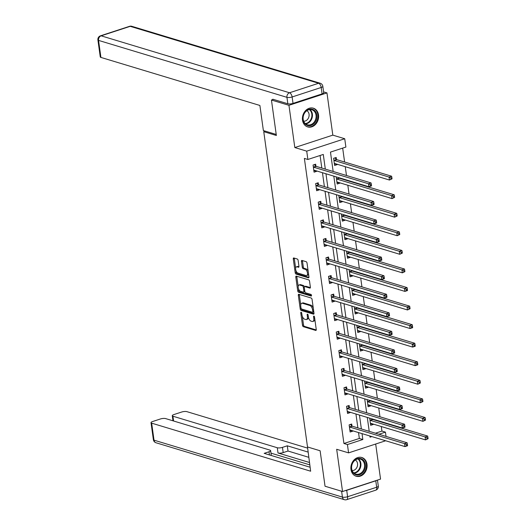 <?xml version="1.0" encoding="UTF-8"?>
<svg xmlns="http://www.w3.org/2000/svg" width="526" height="526" viewBox="0 0 526 526"><rect width="100%" height="100%" fill="white"/><g stroke="black" fill="none" stroke-linecap="round" stroke-linejoin="round"><path stroke-width="0.79" d="M301.142 312.24A0.861 0.441 -108.1 0 0 300.984 312.24A0.861 0.441 -108.1 0 0 300.773 312.911L302.496 325.318A1.23 0.625 -108.1 0 0 303.344 326.692L315.718 330.433A1.23 0.625 -108.1 0 0 315.935 330.44A1.23 0.625 -108.1 0 0 316.244 329.473L314.522 317.066A0.861 0.441 -108.1 0 0 313.93 316.106A0.861 0.441 -108.1 0 0 313.772 316.1A0.861 0.441 -108.1 0 0 313.562 316.777L313.779 318.381A3.938 1.999 -108.1 0 1 312.806 321.458A3.938 1.999 -108.1 0 1 312.102 321.452L311.07 321.143A3.938 1.999 -108.1 0 1 308.348 316.737L308.131 315.133A0.861 0.441 -108.1 0 0 307.532 314.173A0.861 0.441 -108.1 0 0 307.381 314.167A0.861 0.441 -108.1 0 0 307.164 314.844L307.388 316.448A3.938 1.999 -108.1 0 1 306.415 319.532A3.938 1.999 -108.1 0 1 305.705 319.519L304.679 319.21A3.938 1.999 -108.1 0 1 301.957 314.804L301.733 313.2A0.861 0.441 -108.1 0 0 301.142 312.24M302.503 120.165A9.784 7.943 106.8 0 0 307.684 126.911A9.784 7.943 106.8 0 0 318.526 114.931A9.784 7.943 106.8 0 0 313.345 108.185A9.784 7.943 106.8 0 0 302.503 120.165M350.973 469.488A9.784 7.943 106.8 0 0 356.155 476.234A9.784 7.943 106.8 0 0 366.997 464.254A9.784 7.943 106.8 0 0 361.816 457.502A9.784 7.943 106.8 0 0 350.973 469.488M298.13 260.39A1.23 0.625 -108.1 0 0 297.275 259.016L293.804 257.97A1.23 0.625 -108.1 0 0 293.587 257.964A1.23 0.625 -108.1 0 0 293.284 258.93L295.191 272.705A1.23 0.625 -108.1 0 0 296.046 274.085L308.42 277.82A1.23 0.625 -108.1 0 0 308.637 277.827A1.23 0.625 -108.1 0 0 308.946 276.86L307.033 263.085A1.23 0.625 -108.1 0 0 306.178 261.705L301.99 260.442A1.23 0.625 -108.1 0 0 301.766 260.436A1.23 0.625 -108.1 0 0 301.464 261.402L302.279 267.3A1.23 0.625 -108.1 0 0 303.127 268.674L305.212 269.299A3.294 1.67 -108.1 0 1 307.381 272.442A3.294 1.67 -108.1 0 1 306.665 275.558A3.294 1.67 -108.1 0 1 306.079 275.552L297.933 273.086A3.294 1.67 -108.1 0 1 295.757 269.943A3.294 1.67 -108.1 0 1 296.473 266.833A3.294 1.67 -108.1 0 1 297.065 266.84L298.42 267.247A1.23 0.625 -108.1 0 0 298.643 267.254A1.23 0.625 -108.1 0 0 298.946 266.287L298.13 260.39M323.595 91.886L326.962 92.898L288.952 105.312L271.442 100.025L276.36 135.478L263.756 131.671L307.506 446.962L320.117 450.769L325.035 486.228L342.544 491.514L336.679 449.283L348.587 452.879L347.43 444.549L343.932 443.49L304.376 158.418L307.874 159.477L306.717 151.153L344.727 138.732L345.884 147.063L330.473 152.099L333.162 171.483M288.952 105.312L294.816 147.55L306.717 151.153M298.847 294.29A1.23 0.625 -108.1 0 0 298.63 294.284A1.23 0.625 -108.1 0 0 298.321 295.25L300.234 309.025A1.23 0.625 -108.1 0 0 301.082 310.406L313.457 314.14A1.23 0.625 -108.1 0 0 313.68 314.147A1.23 0.625 -108.1 0 0 313.983 313.18L312.069 299.399A1.23 0.625 -108.1 0 0 311.221 298.025L298.847 294.29M297.716 290.865L295.803 277.09A1.23 0.625 -108.1 0 1 296.105 276.124A1.23 0.625 -108.1 0 1 296.329 276.13L308.703 279.865A1.23 0.625 -108.1 0 1 309.551 281.239L310.366 287.137A1.23 0.625 -108.1 0 1 310.064 288.103A1.23 0.625 -108.1 0 1 309.84 288.097L304.824 286.585A1.23 0.625 -108.1 0 0 304.607 286.578A1.23 0.625 -108.1 0 0 304.298 287.544L304.843 291.457A1.23 0.625 -108.1 0 0 305.691 292.831L310.919 294.409A0.861 0.441 -108.1 0 1 311.484 295.231A0.861 0.441 -108.1 0 1 311.3 296.046A0.861 0.441 -108.1 0 1 311.142 296.046L298.564 292.246A1.23 0.625 -108.1 0 1 297.716 290.865L298.742 290.53L298.492 288.741M271.442 100.025L273.375 99.394M342.544 491.514L380.548 479.101L375.682 444.029M265.328 131.158L263.756 131.671M343.932 443.49L359.337 438.46L358.522 432.556M357.871 427.901L355.944 414.001M355.3 409.34L353.367 395.44M352.722 390.779L350.796 376.879M350.145 372.217L348.219 358.318M347.574 353.656L345.641 339.757M344.997 335.095L343.07 321.195M342.419 316.534L340.493 302.634M339.842 297.972L337.916 284.073M337.271 279.418L335.338 265.512M334.694 260.857L332.767 246.95M332.116 242.295L330.19 228.396M329.546 223.734L327.613 209.835M326.968 205.173L325.042 191.273M324.391 186.612L322.464 172.712M321.82 168.05L320.078 155.492M351.966 425.961L351.703 424.041L349.132 424.877L350.125 432.017L352.69 431.175L352.637 430.781M349.395 407.407L349.126 405.48L346.555 406.315L347.548 413.456L350.119 412.614L350.06 412.22M346.818 388.845L346.549 386.919L343.984 387.754L344.971 394.894L347.541 394.059L347.482 393.658M344.241 370.284L343.971 368.358L341.407 369.193L342.4 376.333L344.964 375.498L344.911 375.097M341.663 351.723L341.4 349.797L338.829 350.638L339.822 357.772L342.387 356.937L342.334 356.536M339.092 333.162L338.823 331.235L336.252 332.077L337.245 339.211L339.816 338.376L339.757 337.981M336.515 314.601L336.245 312.674L333.681 313.516L334.667 320.656L337.238 319.815L337.186 319.42M333.938 296.039L333.675 294.113L331.104 294.954L332.097 302.095L334.661 301.253L334.608 300.859M331.367 277.478L331.097 275.552L328.526 276.393L329.519 283.534L332.09 282.692L332.031 282.298M328.789 258.917L328.52 256.99L325.956 257.832L326.942 264.972L329.513 264.131L329.454 263.736M326.212 240.362L325.942 238.436L323.378 239.271L324.371 246.411L326.935 245.57L326.883 245.175M323.635 221.801L323.372 219.875L320.801 220.71L321.794 227.85L324.358 227.008L324.305 226.614M321.064 203.24L320.794 201.313L318.223 202.148L319.216 209.289L321.787 208.454L321.728 208.053M318.486 184.679L318.217 182.752L315.653 183.587L316.639 190.728L319.21 189.893L319.157 189.491M315.909 166.117L315.646 164.191L313.075 165.032L314.068 172.166L316.632 171.331L316.58 170.93M375.426 433.2L381.935 431.077L381.304 426.527M380.66 421.865L380.6 421.451M379.956 416.789L378.733 407.966M378.082 403.304L378.03 402.89M377.379 398.228L376.156 389.404M375.511 384.743L375.452 384.328M374.801 379.667L373.578 370.843M372.934 366.181L372.875 365.767M372.23 361.106L371.008 352.282M370.357 347.627L370.297 347.206M369.653 342.551L368.43 333.721M367.779 329.066L367.727 328.645M367.076 323.99L365.853 315.159M365.208 310.504L365.149 310.084M364.505 305.428L363.275 296.605M362.631 291.943L362.572 291.529M361.927 286.867L360.704 278.044M360.054 273.382L360.001 272.968M359.35 268.306L358.127 259.482M357.483 254.821L357.424 254.406M356.779 249.745L355.55 240.921M354.905 236.259L354.846 235.845M354.202 231.184L352.979 222.36M352.328 217.698L352.269 217.284M351.624 212.622L350.401 203.799M349.751 199.137L349.698 198.723M349.047 194.061L347.824 185.237M347.18 180.576L347.121 180.162M346.476 175.5L345.247 166.676M344.602 162.021L342.676 148.115M369.706 418.157L370.666 425.304L373.236 424.469L373.184 424.068M367.128 399.596L368.095 406.743L370.659 405.908L370.606 405.507M364.557 381.034L365.517 388.181L368.082 387.346L368.029 386.952M361.98 362.473L362.94 369.627L365.511 368.785L365.452 368.391M359.403 343.912L360.363 351.066L362.933 350.224L362.881 349.829M356.832 325.357L357.792 332.504L360.356 331.663L360.303 331.268M354.254 306.796L355.214 313.943L357.785 313.101L357.726 312.707M351.677 288.235L352.637 295.382L355.208 294.54L355.155 294.146M349.1 269.674L350.066 276.821L352.63 275.986L352.578 275.585M346.529 251.112L347.489 258.259L350.053 257.424L350 257.023M343.951 232.551L344.911 239.698L347.482 238.863L347.423 238.462M341.374 213.99L342.341 221.137L344.905 220.302L344.852 219.907M338.803 195.429L339.763 202.576L342.327 201.741L342.275 201.346M336.226 176.868L337.186 184.021L339.757 183.18L339.697 182.785M336.456 159.404L336.186 157.478L333.622 158.319L334.608 165.46L337.179 164.618L337.127 164.224M294.816 147.55L332.82 135.136L326.962 92.898M332.82 135.136L344.727 138.732M381.935 431.077L385.44 432.135L386.031 436.409M325.318 169.109L323.286 154.447L307.874 159.477M347.43 444.549L362.841 439.519L362.019 433.615M361.375 428.96L359.449 415.06M358.798 410.398L356.871 396.499M356.227 391.837L354.294 377.938M353.65 373.276L351.723 359.376M351.072 354.715L349.146 340.815M348.501 336.153L346.568 322.254M345.924 317.592L343.991 303.693M343.346 299.031L341.42 285.131M340.769 280.47L338.843 266.57M338.198 261.915L336.265 248.009M335.621 243.354L333.694 229.454M333.043 224.793L331.117 210.893M330.473 206.231L328.54 192.332M327.895 187.67L325.962 173.771M385.67 440.762L348.587 452.879M369.87 435.988L370.034 437.165L371.829 436.58M378.93 434.259L385.44 432.135M333.813 176.138L335.739 190.044M336.384 194.699L338.317 208.598M338.961 213.26L340.887 227.16M341.538 231.821L343.465 245.721M344.116 250.383L346.042 264.282M346.687 268.944L348.62 282.843M349.264 287.505L351.19 301.405M351.841 306.066L353.768 319.966M354.412 324.627L356.345 338.527M356.99 343.189L358.916 357.088M359.567 361.743L361.493 375.649M362.138 380.305L364.071 394.204M364.715 398.866L366.648 412.765M367.293 417.427L369.219 431.327M359.337 438.46L362.841 439.519M373.236 424.469L370.435 423.621M352.69 431.175L349.889 430.334M350.119 412.614L347.311 411.773M370.659 405.908L367.858 405.059M347.541 394.059L344.74 393.211M368.082 387.346L365.281 386.498M344.964 375.498L342.163 374.65M365.511 368.785L362.71 367.937M342.387 356.937L339.586 356.089M362.933 350.224L360.132 349.376M339.816 338.376L337.015 337.528M360.356 331.663L357.555 330.815M337.238 319.815L334.437 318.966M357.785 313.101L354.978 312.26M334.661 301.253L331.86 300.405M355.208 294.54L352.407 293.699M332.09 282.692L329.283 281.844M352.63 275.986L349.829 275.137M329.513 264.131L326.712 263.283M350.053 257.424L347.252 256.576M326.935 245.57L324.134 244.728M347.482 238.863L344.681 238.015M324.358 227.008L321.557 226.167M344.905 220.302L342.104 219.454M321.787 208.454L318.986 207.606M342.327 201.741L339.526 200.893M319.21 189.893L316.409 189.044M339.757 183.18L336.956 182.331M316.632 171.331L313.831 170.483M337.179 164.618L334.378 163.77M306.415 319.532L307.44 319.19A3.938 1.999 -108.1 0 0 308.46 317.342M312.806 321.458L313.831 321.123A3.938 1.999 -108.1 0 0 314.844 319.387M302.312 316.251L303.522 324.983A1.23 0.625 -108.1 0 0 304.37 326.357L316.244 329.947M300.234 309.025L301.26 308.69A1.23 0.625 -108.1 0 0 302.108 310.07L313.989 313.654M299.347 294.435A1.23 0.625 -108.1 0 0 299.347 294.908L300.747 304.995M301.017 308.032A0.861 0.441 -108.1 0 0 301.615 308.999L312.477 312.28A0.861 0.441 -108.1 0 0 312.628 312.28A0.861 0.441 -108.1 0 0 312.845 311.609L312.608 309.913A3.938 1.999 -108.1 0 0 309.886 305.514L302.463 303.265A3.938 1.999 -108.1 0 0 301.76 303.259A3.938 1.999 -108.1 0 0 300.78 306.342L301.017 308.032M313.286 308.137A3.938 1.999 -108.1 0 0 310.919 305.179L309.886 305.514M301.76 303.259L302.785 302.923A3.938 1.999 -108.1 0 1 303.489 302.93L310.919 305.179M298.183 286.486L296.828 276.755L295.803 277.09M296.822 276.275A1.23 0.625 -108.1 0 0 296.828 276.755M310.373 287.617L305.849 286.249A1.23 0.625 -108.1 0 0 305.632 286.243A1.23 0.625 -108.1 0 0 305.455 286.374M311.524 295.513L299.59 291.91L298.564 292.246M299.616 285.007A3.294 1.67 -108.1 0 0 299.031 285.007A3.294 1.67 -108.1 0 0 298.314 288.116A3.294 1.67 -108.1 0 0 300.484 291.259L303.357 292.127A1.23 0.625 -108.1 0 0 303.574 292.127A1.23 0.625 -108.1 0 0 303.883 291.167L303.338 287.255A1.23 0.625 -108.1 0 0 302.489 285.874L299.616 285.007L300.642 284.671A3.294 1.67 -108.1 0 0 300.057 284.665L299.031 285.007M304.383 291.792A1.23 0.625 -108.1 0 0 304.6 291.792A1.23 0.625 -108.1 0 0 304.856 291.522M304.357 286.848A1.23 0.625 -108.1 0 0 303.515 285.539L302.489 285.874M300.642 284.671L303.515 285.539M298.742 290.53A1.23 0.625 -108.1 0 0 299.59 291.91M296.473 266.833L297.499 266.498A3.294 1.67 -108.1 0 1 298.091 266.504L298.952 266.761M306.665 275.558L307.69 275.223A3.294 1.67 -108.1 0 0 308.525 273.868M308.177 271.331A3.294 1.67 -108.1 0 0 306.237 268.964L305.212 269.299M302.483 260.587A1.23 0.625 -108.1 0 0 302.489 261.067L303.305 266.965A1.23 0.625 -108.1 0 0 304.159 268.339L306.237 268.964M295.993 270.726L296.223 272.369A1.23 0.625 -108.1 0 0 297.072 273.75L308.946 277.34M294.304 258.115A1.23 0.625 -108.1 0 0 294.31 258.595L295.638 268.188M370.422 423.542L370.902 423.384M370.403 423.377L370.495 423.338A1.256 0.638 71.9 0 1 370.521 423.331A1.256 0.638 71.9 0 1 370.745 423.331L425.514 439.887L425.1 436.909L427.664 436.074L372.901 419.518A1.256 0.638 71.9 0 1 372.625 419.353L372.099 418.88M426.902 437.829L427.066 439.019L428.098 438.684L427.927 437.494L426.902 437.829L425.1 436.909L370.33 420.359A1.256 0.638 71.9 0 1 370.054 420.195L369.942 420.09M428.098 438.684L425.514 439.887L427.066 439.019M427.664 436.074L427.927 437.494M350.362 430.09L349.875 430.248M407.551 445.39L407.387 444.2L406.361 444.536L406.526 445.726L407.551 445.39L407.532 445.759L404.967 446.594L350.198 430.044A1.256 0.638 -108.1 0 0 349.974 430.044A1.256 0.638 -108.1 0 0 349.948 430.051L349.856 430.09M406.526 445.726L404.967 446.594L404.553 443.622L407.124 442.78L352.354 426.231A1.256 0.638 -108.1 0 1 352.078 426.067L350.329 424.489M349.402 426.803L349.514 426.902A1.256 0.638 -108.1 0 0 349.783 427.073L404.553 443.622L406.361 444.536M407.387 444.2L407.124 442.78M363.874 460.723A8.469 6.877 -73.2 0 1 362.861 472.519A8.469 6.877 -73.2 0 1 352.979 472.677A8.469 6.877 -73.2 0 1 353.998 460.875A8.469 6.877 -73.2 0 1 363.874 460.723M353.031 472.124A7.837 6.365 106.8 0 0 355.806 474.097A7.837 6.365 106.8 0 0 363.361 470.343A7.837 6.365 106.8 0 0 363.124 461.059A7.837 6.365 106.8 0 0 360.343 459.086A7.837 6.365 106.8 0 0 352.795 462.847A7.837 6.365 106.8 0 0 353.031 472.124M352.137 470.54A5.582 4.53 106.8 0 0 356.95 467.279A5.582 4.53 106.8 0 0 356.556 461.105A5.582 4.53 106.8 0 0 355.32 460.02M355.241 475.879A9.718 7.897 106.8 0 0 355.615 476.004A9.718 7.897 106.8 0 0 364.978 471.349A9.718 7.897 106.8 0 0 364.682 459.836A9.718 7.897 106.8 0 0 361.237 457.396A9.718 7.897 106.8 0 0 360.856 457.291M315.403 111.4A8.469 6.877 -73.2 0 1 314.39 123.202A8.469 6.877 -73.2 0 1 304.508 123.354A8.469 6.877 -73.2 0 1 305.521 111.558A8.469 6.877 -73.2 0 1 315.403 111.4M304.561 122.808A7.837 6.365 106.8 0 0 307.335 124.78A7.837 6.365 106.8 0 0 314.89 121.019A7.837 6.365 106.8 0 0 314.647 111.742A7.837 6.365 106.8 0 0 311.872 109.77A7.837 6.365 106.8 0 0 304.317 113.524A7.837 6.365 106.8 0 0 304.561 122.808M303.666 121.217A5.582 4.53 106.8 0 0 308.479 117.962A5.582 4.53 106.8 0 0 308.085 111.788A5.582 4.53 106.8 0 0 306.849 110.703M306.77 126.556A9.718 7.897 106.8 0 0 307.145 126.681A9.718 7.897 106.8 0 0 316.507 122.025A9.718 7.897 106.8 0 0 316.211 110.519A9.718 7.897 106.8 0 0 312.766 108.073A9.718 7.897 106.8 0 0 312.385 107.975M307.375 446.028L310.642 471.204L151.659 423.154L154.019 440.17L342.419 497.103L341.604 491.231M309.433 462.479L278.004 452.985L277.281 447.744L172.922 416.211L173.587 420.997M277.281 447.744A3.761 1.085 -7.9 0 0 282.462 447.376L283.185 452.61A3.761 1.085 172.1 0 1 278.004 452.985M307.986 452.051L287.288 445.798L282.462 447.376M307.434 448.073L186.894 411.648A3.761 1.085 -7.9 0 0 181.713 412.016L173.902 414.567A3.761 1.085 -7.9 0 0 172.278 415.724A3.761 1.085 -7.9 0 0 172.922 416.211M375.781 480.81L346.713 490.311L347.601 496.735L376.675 487.24L375.781 480.81A3.761 1.085 -7.9 0 0 376.978 480.271M269.443 454.937L269.003 451.768A3.761 1.085 -7.9 0 0 270.627 450.618A3.761 1.085 -7.9 0 0 269.983 450.131L165.631 418.591A3.761 1.085 -7.9 0 0 160.45 418.966L152.639 421.517A3.761 1.085 -7.9 0 0 151.015 422.667A3.761 1.085 -7.9 0 0 151.659 423.154M269.003 451.768L264.177 453.346L310.09 467.226M345.03 490.705A3.761 1.085 -7.9 0 0 346.713 490.311M309.761 464.859L270.982 453.136M308.709 457.291L288.018 451.032L283.185 452.61M288.018 451.032L287.288 445.798M276.222 134.452L263.375 130.566L259.89 105.463L100.913 57.419A3.761 1.085 172.1 0 1 100.262 56.926L97.902 39.917A3.761 1.085 -7.9 0 0 98.553 40.403L100.913 57.419M293.021 103.392L322.09 93.898L321.202 87.474L292.127 96.968L293.021 103.392A3.761 1.085 172.1 0 1 287.84 103.767L272.784 99.21L272.83 99.572M322.826 86.317A3.761 3.761 0 0 0 320.189 83.233A3.761 3.057 106.8 0 0 318.605 83.266L130.205 26.333L101.137 35.827L289.537 92.76L318.605 83.266A3.761 1.907 -108.1 0 1 321.202 87.474A3.761 1.085 -7.9 0 0 322.826 86.317L323.72 92.747A3.761 1.085 172.1 0 1 322.09 93.898M367.845 404.981L368.332 404.823M367.825 404.816L367.917 404.783A1.256 0.638 71.9 0 1 367.944 404.77A1.256 0.638 71.9 0 1 368.167 404.77L422.937 421.326L422.523 418.348L425.093 417.512L370.324 400.957A1.256 0.638 71.9 0 1 370.048 400.792L369.522 400.319M424.331 419.268L424.495 420.458L425.521 420.123L425.356 418.933L424.331 419.268L422.523 418.348L367.753 401.798A1.256 0.638 71.9 0 1 367.483 401.634L367.372 401.535M425.521 420.123L422.937 421.326L424.495 420.458M425.093 417.512L425.356 418.933M365.274 386.419L365.754 386.262M365.248 386.262L365.34 386.222A1.256 0.638 71.9 0 1 365.366 386.209A1.256 0.638 71.9 0 1 365.59 386.215L420.359 402.765L419.945 399.786L422.516 398.951L367.746 382.402A1.256 0.638 71.9 0 1 367.477 382.231L366.944 381.758M421.753 400.707L421.918 401.897L422.943 401.562L422.779 400.371L421.753 400.707L419.945 399.786L365.182 383.237A1.256 0.638 71.9 0 1 364.906 383.073L364.794 382.974M422.943 401.562L420.359 402.765L421.918 401.897M422.516 398.951L422.779 400.371M347.785 411.529L347.305 411.687M404.974 426.829L404.81 425.639L403.784 425.975L403.948 427.165L404.974 426.829L404.961 427.197L402.39 428.032L347.62 411.483A1.256 0.638 -108.1 0 0 347.397 411.483A1.256 0.638 -108.1 0 0 347.37 411.49L347.278 411.529M403.948 427.165L402.39 428.032L401.976 425.061L404.547 424.219L349.777 407.67A1.256 0.638 -108.1 0 1 349.507 407.505L347.752 405.927M346.825 408.242L346.936 408.347A1.256 0.638 -108.1 0 0 347.213 408.511L401.976 425.061L403.784 425.975M404.81 425.639L404.547 424.219M345.207 392.975L344.727 393.126M402.403 408.268L402.232 407.078L401.207 407.413L401.371 408.603L402.403 408.268L402.383 408.636L399.813 409.471L345.049 392.922A1.256 0.638 -108.1 0 0 344.826 392.922A1.256 0.638 -108.1 0 0 344.8 392.929L344.708 392.968M401.371 408.603L399.813 409.471L399.405 406.499L401.969 405.664L347.206 389.108A1.256 0.638 -108.1 0 1 346.93 388.944L345.174 387.366M344.247 389.681L344.359 389.786A1.256 0.638 -108.1 0 0 344.635 389.95L399.405 406.499L401.207 407.413M402.232 407.078L401.969 405.664M362.697 367.858L363.177 367.7M362.677 367.7L362.769 367.661A1.256 0.638 71.9 0 1 362.795 367.648A1.256 0.638 71.9 0 1 363.019 367.654L417.782 384.204L417.374 381.232L419.939 380.39L365.169 363.841A1.256 0.638 71.9 0 1 364.899 363.676L364.373 363.196M419.176 382.146L419.34 383.336L420.366 383L420.202 381.81L419.176 382.146L417.374 381.232L362.605 364.676A1.256 0.638 71.9 0 1 362.329 364.511L362.217 364.413M420.366 383L417.782 384.204L419.34 383.336M419.939 380.39L420.202 381.81M360.119 349.297L360.599 349.139M360.1 349.139L360.192 349.1A1.256 0.638 71.9 0 1 360.218 349.086A1.256 0.638 71.9 0 1 360.442 349.093L415.211 365.642L414.797 362.67L417.368 361.829L362.598 345.28A1.256 0.638 71.9 0 1 362.322 345.115L361.796 344.635M416.599 363.584L416.77 364.774L417.795 364.439L417.631 363.249L416.599 363.584L414.797 362.67L360.027 346.115A1.256 0.638 71.9 0 1 359.758 345.95L359.639 345.852M417.795 364.439L417.775 364.807L415.211 365.642L416.77 364.774M417.368 361.829L417.631 363.249M357.542 330.736L358.028 330.578M357.522 330.578L357.614 330.538A1.256 0.638 71.9 0 1 357.641 330.525A1.256 0.638 71.9 0 1 357.864 330.532L412.634 347.081L412.22 344.109L414.79 343.268L360.021 326.718A1.256 0.638 71.9 0 1 359.745 326.554L359.219 326.074M414.028 345.023L414.192 346.213L415.218 345.878L415.053 344.688L414.028 345.023L412.22 344.109L357.45 327.553A1.256 0.638 71.9 0 1 357.18 327.389L357.069 327.29M415.218 345.878L415.205 346.246L412.634 347.081L414.192 346.213M414.79 343.268L415.053 344.688M342.63 374.413L342.15 374.571M399.826 389.707L399.661 388.517L398.629 388.859L398.8 390.042L399.826 389.707L399.806 390.075L397.242 390.917L342.472 374.361A1.256 0.638 -108.1 0 0 342.248 374.361A1.256 0.638 -108.1 0 0 342.222 374.367L342.13 374.407M398.8 390.042L397.242 390.917L396.828 387.938L399.398 387.103L344.629 370.547A1.256 0.638 -108.1 0 1 344.352 370.383L342.604 368.805M341.676 371.119L341.788 371.224A1.256 0.638 -108.1 0 0 342.058 371.389L396.828 387.938L398.629 388.859M399.661 388.517L399.398 387.103M340.059 355.852L339.579 356.01M397.248 371.152L397.084 369.962L396.058 370.297L396.223 371.488L397.248 371.152L397.235 371.514L394.664 372.355L339.895 355.8A1.256 0.638 -108.1 0 0 339.671 355.8A1.256 0.638 -108.1 0 0 339.645 355.806L339.553 355.846M396.223 371.488L394.664 372.355L394.25 369.377L396.821 368.542L342.051 351.986A1.256 0.638 -108.1 0 1 341.782 351.822L340.026 350.244M339.099 352.558L339.211 352.663A1.256 0.638 -108.1 0 0 339.487 352.828L394.25 369.377L396.058 370.297M397.084 369.962L396.821 368.542M337.482 337.291L337.002 337.449M394.671 352.591L394.507 351.401L393.481 351.736L393.645 352.926L394.671 352.591L394.658 352.953L392.087 353.794L337.324 337.238A1.256 0.638 -108.1 0 0 337.094 337.238A1.256 0.638 -108.1 0 0 337.074 337.251L336.975 337.284M393.645 352.926L392.087 353.794L391.679 350.816L394.244 349.981L339.474 333.431A1.256 0.638 -108.1 0 1 339.204 333.26L337.449 331.682M336.522 334.003L336.633 334.102A1.256 0.638 -108.1 0 0 336.91 334.266L391.679 350.816L393.481 351.736M394.507 351.401L394.244 349.981M354.971 312.174L355.451 312.017M354.945 312.017L355.043 311.977A1.256 0.638 71.9 0 1 355.287 311.971L410.056 328.52L409.649 325.548L412.213 324.706L357.443 308.157A1.256 0.638 71.9 0 1 357.174 307.993L356.641 307.519M411.45 326.462L411.615 327.652L412.64 327.317L412.476 326.127L411.45 326.462L409.649 325.548L354.879 308.999A1.256 0.638 71.9 0 1 354.603 308.828L354.491 308.729M412.64 327.317L412.627 327.685L410.056 328.52L411.615 327.652M412.213 324.706L412.476 326.127M334.904 318.73L334.424 318.887M392.1 334.03L391.936 332.84L390.903 333.175L391.068 334.365L392.1 334.03L392.08 334.391L389.516 335.233L334.746 318.684A1.256 0.638 -108.1 0 0 334.523 318.677A1.256 0.638 -108.1 0 0 334.497 318.69L334.404 318.73M391.068 334.365L389.516 335.233L389.102 332.261L391.666 331.419L336.903 314.87A1.256 0.638 -108.1 0 1 336.627 314.706L334.871 313.121M333.944 315.442L334.063 315.541A1.256 0.638 -108.1 0 0 334.332 315.705L389.102 332.261L390.903 333.175M391.936 332.84L391.666 331.419M352.394 293.613L352.874 293.455M352.374 293.455L352.466 293.416A1.256 0.638 71.9 0 1 352.492 293.409A1.256 0.638 71.9 0 1 352.716 293.409L407.486 309.959L407.071 306.987L409.636 306.145L354.872 289.596A1.256 0.638 71.9 0 1 354.596 289.431L354.07 288.958M408.873 307.901L409.037 309.091L410.07 308.755L409.905 307.565L408.873 307.901L407.071 306.987L352.302 290.437A1.256 0.638 71.9 0 1 352.025 290.273L351.914 290.168M410.07 308.755L407.486 309.959L409.037 309.091M409.636 306.145L409.905 307.565M332.333 300.168L331.847 300.326M389.523 315.469L389.358 314.278L388.333 314.614L388.497 315.804L389.523 315.469L389.51 315.83L386.939 316.672L332.169 300.122A1.256 0.638 -108.1 0 0 331.945 300.116A1.256 0.638 -108.1 0 0 331.919 300.129L331.827 300.168M388.497 315.804L386.939 316.672L386.525 313.7L389.095 312.858L334.326 296.309A1.256 0.638 -108.1 0 1 334.049 296.145L332.3 294.567M331.373 296.881L331.485 296.98A1.256 0.638 -108.1 0 0 331.755 297.144L386.525 313.7L388.333 314.614M389.358 314.278L389.095 312.858M349.816 275.052L350.303 274.901M349.797 274.894L349.889 274.855A1.256 0.638 71.9 0 1 349.915 274.848A1.256 0.638 71.9 0 1 350.138 274.848L404.908 291.397L404.494 288.426L407.065 287.59L352.295 271.035A1.256 0.638 71.9 0 1 352.019 270.87L351.493 270.397M406.302 289.339L406.466 290.53L407.492 290.194L407.328 289.004L406.302 289.339L404.494 288.426L349.724 271.876A1.256 0.638 71.9 0 1 349.455 271.712L349.343 271.607M407.492 290.194L407.472 290.562L404.908 291.397L406.466 290.53M407.065 287.59L407.328 289.004M329.756 281.607L329.276 281.765M386.945 296.907L386.781 295.717L385.755 296.053L385.92 297.243L386.945 296.907L386.932 297.275L384.361 298.11L329.592 281.561A1.256 0.638 -108.1 0 0 329.368 281.555A1.256 0.638 -108.1 0 0 329.342 281.568L329.25 281.607M385.92 297.243L384.361 298.11L383.947 295.139L386.518 294.297L331.748 277.748A1.256 0.638 -108.1 0 1 331.479 277.583L329.723 276.005M328.796 278.32L328.908 278.418A1.256 0.638 -108.1 0 0 329.184 278.583L383.947 295.139L385.755 296.053M386.781 295.717L386.518 294.297M347.245 256.497L347.725 256.34M347.219 256.333L347.311 256.293A1.256 0.638 71.9 0 1 347.561 256.287L402.331 272.843L401.917 269.864L404.487 269.029L349.718 252.473A1.256 0.638 71.9 0 1 349.448 252.309L348.916 251.836M403.725 270.778L403.889 271.968L404.915 271.633L404.75 270.443L403.725 270.778L401.917 269.864L347.153 253.315A1.256 0.638 71.9 0 1 346.877 253.151L346.765 253.045M404.915 271.633L402.331 272.843L403.889 271.968M404.487 269.029L404.75 270.443M327.179 263.046L326.699 263.204M384.375 278.346L384.204 277.156L383.178 277.491L383.342 278.681L384.375 278.346L384.355 278.714L381.791 279.549L327.021 263A1.256 0.638 -108.1 0 0 326.797 263A1.256 0.638 -108.1 0 0 326.771 263.007L326.679 263.046M383.342 278.681L381.791 279.549L381.376 276.577L383.941 275.736L329.177 259.186A1.256 0.638 -108.1 0 1 328.901 259.022L327.146 257.444M326.219 259.759L326.33 259.857A1.256 0.638 -108.1 0 0 326.607 260.022L381.376 276.577L383.178 277.491M384.204 277.156L383.941 275.736M344.668 237.936L345.148 237.778M344.648 237.772L344.74 237.732A1.256 0.638 71.9 0 1 344.767 237.726A1.256 0.638 71.9 0 1 344.99 237.726L399.753 254.282L399.346 251.303L401.91 250.468L347.14 233.912A1.256 0.638 71.9 0 1 346.871 233.748L346.345 233.274M401.147 252.224L401.312 253.414L402.337 253.078L402.173 251.888L401.147 252.224L399.346 251.303L344.576 234.754A1.256 0.638 71.9 0 1 344.3 234.589L344.188 234.484M402.337 253.078L399.753 254.282L401.312 253.414M401.91 250.468L402.173 251.888M324.608 244.485L324.121 244.643M381.797 259.785L381.633 258.595L380.607 258.93L380.771 260.12L381.797 259.785L381.777 260.153L379.213 260.988L324.443 244.439A1.256 0.638 -108.1 0 0 324.22 244.439A1.256 0.638 -108.1 0 0 324.194 244.445L324.101 244.485M380.771 260.12L379.213 260.988L378.799 258.016L381.37 257.175L326.6 240.625A1.256 0.638 -108.1 0 1 326.324 240.461L324.575 238.883M323.648 241.197L323.76 241.296A1.256 0.638 -108.1 0 0 324.029 241.467L378.799 258.016L380.607 258.93M381.633 258.595L381.37 257.175M342.091 219.375L342.571 219.217M342.071 219.21L342.163 219.178A1.256 0.638 71.9 0 1 342.189 219.164A1.256 0.638 71.9 0 1 342.413 219.164L397.183 235.72L396.768 232.742L399.339 231.907L344.569 215.351A1.256 0.638 71.9 0 1 344.293 215.187L343.767 214.713M398.57 233.662L398.741 234.852L399.767 234.517L399.602 233.327L398.57 233.662L396.768 232.742L341.999 216.193A1.256 0.638 71.9 0 1 341.729 216.028L341.611 215.93M399.767 234.517L397.183 235.72L398.741 234.852M399.339 231.907L399.602 233.327M322.03 225.924L321.55 226.081M379.22 241.224L379.055 240.034L378.03 240.369L378.194 241.559L379.22 241.224L379.207 241.592L376.636 242.427L321.866 225.878A1.256 0.638 -108.1 0 0 321.642 225.878A1.256 0.638 -108.1 0 0 321.616 225.884L321.524 225.924M378.194 241.559L376.636 242.427L376.221 239.455L378.792 238.613L324.023 222.064A1.256 0.638 -108.1 0 1 323.753 221.9L321.997 220.322M321.07 222.636L321.182 222.741A1.256 0.638 -108.1 0 0 321.458 222.906L376.221 239.455L378.03 240.369M379.055 240.034L378.792 238.613M339.52 200.814L340 200.656M339.494 200.656L339.586 200.616A1.256 0.638 71.9 0 1 339.835 200.61L394.605 217.159L394.191 214.187L396.762 213.346L341.992 196.796A1.256 0.638 71.9 0 1 341.716 196.625L341.19 196.152M395.999 215.101L396.163 216.291L397.189 215.956L397.025 214.766L395.999 215.101L394.191 214.187L339.421 197.631A1.256 0.638 71.9 0 1 339.152 197.467L339.04 197.368M397.189 215.956L394.605 217.159L396.163 216.291M396.762 213.346L397.025 214.766M319.453 207.369L318.973 207.52M376.642 222.662L376.478 221.472L375.452 221.808L375.617 222.998L376.642 222.662L376.629 223.031L374.058 223.872L319.295 207.316A1.256 0.638 -108.1 0 0 319.065 207.316L318.953 207.362M375.617 222.998L374.058 223.872L373.651 220.894L376.215 220.059L321.445 203.503A1.256 0.638 -108.1 0 1 321.176 203.338L319.42 201.76M318.493 204.075L318.605 204.18A1.256 0.638 -108.1 0 0 318.881 204.344L373.651 220.894L375.452 221.808M376.478 221.472L376.215 220.059M336.942 182.252L337.422 182.095M336.916 182.095L337.015 182.055A1.256 0.638 71.9 0 1 337.034 182.042A1.256 0.638 71.9 0 1 337.265 182.049L392.028 198.598L391.62 195.626L394.184 194.784L339.415 178.235A1.256 0.638 71.9 0 1 339.145 178.071L338.613 177.591M393.422 196.54L393.586 197.73L394.612 197.395L394.447 196.205L393.422 196.54L391.62 195.626L336.85 179.07A1.256 0.638 71.9 0 1 336.574 178.906L336.462 178.807M394.612 197.395L392.028 198.598L393.586 197.73M394.184 194.784L394.447 196.205M316.876 188.808L316.396 188.965M374.071 204.101L373.907 202.911L372.875 203.253L373.046 204.436L374.071 204.101L374.052 204.469L371.488 205.311L316.718 188.755A1.256 0.638 -108.1 0 0 316.494 188.755A1.256 0.638 -108.1 0 0 316.468 188.762L316.376 188.801M373.046 204.436L371.488 205.311L371.073 202.332L373.638 201.497L318.874 184.942A1.256 0.638 -108.1 0 1 318.598 184.777L316.843 183.199M315.916 185.514L316.034 185.619A1.256 0.638 -108.1 0 0 316.304 185.783L371.073 202.332L372.875 203.253M373.907 202.911L373.638 201.497M334.365 163.691L334.845 163.533M334.345 163.533L334.437 163.494A1.256 0.638 71.9 0 1 334.464 163.481A1.256 0.638 71.9 0 1 334.687 163.487L389.457 180.037L389.043 177.065L391.607 176.223L336.844 159.674A1.256 0.638 71.9 0 1 336.568 159.51L334.812 157.931M390.844 177.979L391.009 179.169L392.041 178.833L391.877 177.643L390.844 177.979L389.043 177.065L334.273 160.509A1.256 0.638 71.9 0 1 333.997 160.345L333.885 160.246M392.041 178.833L389.457 180.037L391.009 179.169M391.607 176.223L391.877 177.643M314.305 170.246L313.818 170.404M371.494 185.546L371.33 184.356L370.304 184.692L370.468 185.882L371.494 185.546L371.481 185.908L368.91 186.75L314.14 170.194A1.256 0.638 -108.1 0 0 313.917 170.194A1.256 0.638 -108.1 0 0 313.89 170.2L313.798 170.24M370.468 185.882L368.91 186.75L368.496 183.771L371.067 182.936L316.297 166.38A1.256 0.638 -108.1 0 1 316.021 166.216L314.272 164.638M313.345 166.952L313.457 167.058A1.256 0.638 -108.1 0 0 313.726 167.222L368.496 183.771L370.304 184.692M371.33 184.356L371.067 182.936M301.556 312.654L300.773 312.911M314.344 316.52L313.562 316.777M307.947 314.587L307.164 314.844M308.269 316.159L307.388 316.448M314.666 318.092L313.779 318.381M316.113 330.308L315.718 330.433M304.37 326.357L303.344 326.692M303.522 324.983L302.496 325.318M313.851 314.015L313.457 314.14M302.108 310.07L301.082 310.406M299.347 294.908L298.321 295.25M313.726 311.32L312.845 311.609M313.489 309.623L312.608 309.913M303.489 302.93L302.463 303.265M310.241 287.972L309.84 288.097M305.849 286.249L304.824 286.585M304.764 290.878L303.883 291.167M304.324 286.933L303.338 287.255M298.821 267.123L298.42 267.247M298.091 266.504L297.065 266.84M304.159 268.339L303.127 268.674M303.305 266.965L302.279 267.3M302.489 261.067L301.464 261.402M308.815 277.695L308.42 277.82M297.072 273.75L296.046 274.085M296.223 272.369L295.191 272.705M294.31 258.595L293.284 258.93M372.901 419.518L370.33 420.359M372.625 419.353L370.054 420.195M349.514 426.902L352.078 426.067M349.783 427.073L352.354 426.231M358.416 458.882A7.837 6.365 -73.2 0 1 359.475 459.954A7.837 6.365 -73.2 0 1 360.225 468.173A7.837 6.365 -73.2 0 1 354.09 473.203M353.676 472.848A7.581 6.161 106.8 0 0 359.672 468.022A7.581 6.161 106.8 0 0 358.962 460.033A7.581 6.161 106.8 0 0 357.877 458.948M309.945 109.566A7.837 6.365 -73.2 0 1 310.998 110.638A7.837 6.365 -73.2 0 1 311.754 118.85A7.837 6.365 -73.2 0 1 305.619 123.88M305.205 123.531A7.581 6.161 106.8 0 0 311.201 118.698A7.581 6.161 106.8 0 0 310.485 110.716A7.581 6.161 106.8 0 0 309.406 109.632M153.375 439.683A3.761 3.761 0 0 0 156.018 442.767A3.761 3.057 106.8 0 1 154.019 440.17A3.761 1.085 172.1 0 1 153.375 439.683L151.015 422.667M378.299 486.083A3.761 1.085 172.1 0 1 376.675 487.24A3.761 1.907 -108.1 0 1 375.742 490.179A3.761 3.761 0 0 0 378.299 486.083L377.471 480.106M344.412 499.7A3.761 3.761 0 0 0 346.667 499.674A3.761 1.907 71.9 0 0 347.601 496.735A3.761 1.085 172.1 0 1 342.419 497.103A3.761 3.057 106.8 0 0 344.412 499.7L156.018 442.767M287.84 103.767L286.946 97.336L98.553 40.403A3.761 3.057 106.8 0 1 101.137 35.827A3.761 1.907 -108.1 0 0 100.466 35.821L129.534 26.326A3.761 1.907 71.9 0 1 130.205 26.333A3.761 3.057 106.8 0 1 131.789 26.3A3.761 3.761 0 0 0 129.534 26.326M286.946 97.336A3.761 1.085 -7.9 0 0 292.127 96.968A3.761 1.907 71.9 0 0 289.537 92.76A3.761 3.057 106.8 0 0 286.946 97.336M370.324 400.957L367.753 401.798M370.048 400.792L367.483 401.634M367.746 382.402L365.182 383.237M367.477 382.231L364.906 383.073M346.936 408.347L349.507 407.505M347.213 408.511L349.777 407.67M344.359 389.786L346.93 388.944M344.635 389.95L347.206 389.108M365.169 363.841L362.605 364.676M364.899 363.676L362.329 364.511M362.598 345.28L360.027 346.115M362.322 345.115L359.758 345.95M360.021 326.718L357.45 327.553M359.745 326.554L357.18 327.389M341.788 371.224L344.352 370.383M342.058 371.389L344.629 370.547M339.211 352.663L341.782 351.822M339.487 352.828L342.051 351.986M336.633 334.102L339.204 333.26M336.91 334.266L339.474 333.431M357.443 308.157L354.879 308.999M357.174 307.993L354.603 308.828M334.063 315.541L336.627 314.706M334.332 315.705L336.903 314.87M354.872 289.596L352.302 290.437M354.596 289.431L352.025 290.273M331.485 296.98L334.049 296.145M331.755 297.144L334.326 296.309M352.295 271.035L349.724 271.876M352.019 270.87L349.455 271.712M328.908 278.418L331.479 277.583M329.184 278.583L331.748 277.748M349.718 252.473L347.153 253.315M349.448 252.309L346.877 253.151M326.33 259.857L328.901 259.022M326.607 260.022L329.177 259.186M347.14 233.912L344.576 234.754M346.871 233.748L344.3 234.589M323.76 241.296L326.324 240.461M324.029 241.467L326.6 240.625M344.569 215.351L341.999 216.193M344.293 215.187L341.729 216.028M321.182 222.741L323.753 221.9M321.458 222.906L324.023 222.064M341.992 196.796L339.421 197.631M341.716 196.625L339.152 197.467M318.605 204.18L321.176 203.338M318.881 204.344L321.445 203.503M339.415 178.235L336.85 179.07M339.145 178.071L336.574 178.906M316.034 185.619L318.598 184.777M316.304 185.783L318.874 184.942M336.844 159.674L334.273 160.509M336.568 159.51L333.997 160.345M313.457 167.058L316.021 166.216M313.726 167.222L316.297 166.38M313.654 311.944L312.628 312.28M305.632 286.243L304.607 286.578M304.6 291.792L303.574 292.127M375.742 490.179L346.667 499.674M270.627 450.618L271.311 455.503M172.278 415.724L172.988 420.813M100.466 35.821A3.761 3.761 0 0 0 97.902 39.917M320.189 83.233L131.789 26.3"/></g></svg>

